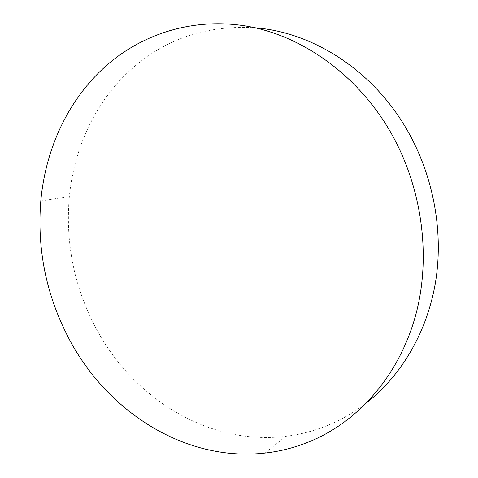 <?xml version="1.0" encoding="UTF-8"?>
<svg xmlns="http://www.w3.org/2000/svg" width="478" height="478" viewBox="0 0 478 478"><rect width="100%" height="100%" fill="white"/><g stroke="black" fill="none" stroke-linecap="round" stroke-linejoin="round"><path stroke-width="0.36" stroke-dasharray="2.39 1.79" d="M367.194 402.309C357.377 410.01 347.022 416.463 336.13 421.662C319.866 429.352 303.076 434.233 285.76 436.318C207.619 445.872 131.814 397.158 95.397 327.113C73.994 285.975 65.307 242.442 69.346 196.524C74.287 145.491 97.709 96.729 136.684 64.644C169.81 37.332 209.256 25.041 255.013 27.772M40.797 200.993L69.346 196.524M265.045 453.06L285.76 436.318"/><path stroke-width="0.72" d="M388.943 129.353C421.291 184.054 431.395 253.131 416.529 311.937C401.418 370.737 363.262 416.452 317.273 438.23C300.393 446.117 282.988 451.065 265.045 453.06C184.102 462.19 106.002 410.572 68.264 337.349C46.085 294.34 36.931 248.889 40.797 200.993C45.571 147.744 69.298 96.783 109.283 63.096C146.674 31.757 198.101 16.676 251.165 26.959C304.068 37.529 356.391 74.735 388.943 129.353M255.013 27.772C311.901 32.104 371.245 69.119 405.726 127.626C432.638 173.018 443.584 228.944 435.9 279.815C427.959 330.662 402.165 374.662 367.194 402.309"/></g></svg>
